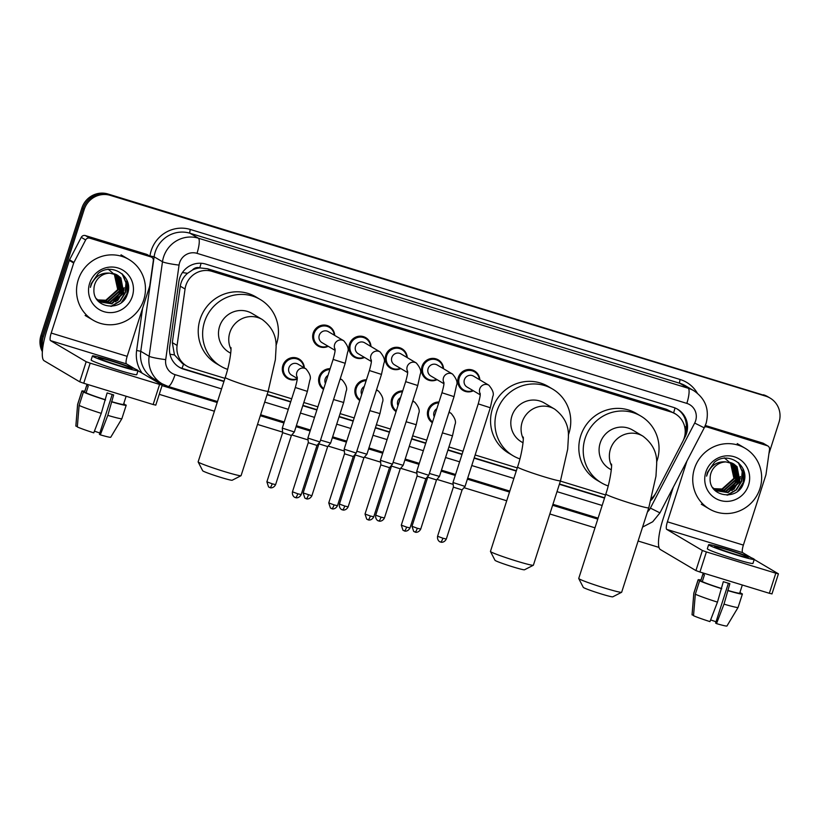 <?xml version="1.0" encoding="UTF-8"?>
<svg xmlns="http://www.w3.org/2000/svg" width="820" height="820" viewBox="0 0 820 820"><rect width="100%" height="100%" fill="white"/><g stroke="black" fill="none" stroke-linecap="round" stroke-linejoin="round"><path stroke-width="1.23" d="M432.345 422.689A11.275 10.937 -59.4 0 1 438.987 402.015M396.07 411.578A11.275 10.937 -59.4 0 1 402.702 390.904M359.785 400.467A11.275 10.937 -59.4 0 1 366.427 379.793M323.51 389.346A11.275 10.937 -59.4 0 1 330.152 368.682M297.188 379.127A11.275 10.937 -59.4 0 1 282.849 365.546A11.275 10.937 -59.4 0 1 304.343 367.903M328.236 346.317A11.275 10.937 -59.4 0 1 313.209 333.043A11.275 10.937 -59.4 0 1 334.704 335.401M364.521 357.438A11.275 10.937 -59.4 0 1 349.484 344.154A11.275 10.937 -59.4 0 1 370.978 346.522M473.355 390.771A11.275 10.937 -59.4 0 1 458.318 377.497A11.275 10.937 -59.4 0 1 479.813 379.855M437.07 379.66A11.275 10.937 -59.4 0 1 422.044 366.386A11.275 10.937 -59.4 0 1 443.538 368.744M400.795 368.549A11.275 10.937 -59.4 0 1 385.759 355.275A11.275 10.937 -59.4 0 1 407.253 357.633M651.541 498.406A21.146 20.51 120.6 0 0 656.328 492.246L682.773 441.478A21.146 20.51 120.6 0 0 684.187 438.085A21.146 20.51 120.6 0 0 675.311 413.874A21.146 20.51 120.6 0 0 670.996 411.968L211.98 271.348A21.146 20.51 120.6 0 0 185.053 289.009L177.089 345.435A21.146 20.51 120.6 0 0 186.786 366.068A21.146 20.51 120.6 0 0 191.101 367.975L224.946 378.338M192.403 270.057A21.146 20.51 -59.4 0 1 200.09 267.925L199.752 267.822A7.052 6.837 120.6 0 0 192.403 270.057L187.565 273.296C183.547 276.74 181.128 281.034 180.287 286.19L172.323 342.616L174.455 354.906L182.378 363.465L186.786 366.068M675.311 413.874L666.588 409.354L207.562 268.745L200.09 267.925M268.079 391.55L291.684 398.786M303.82 402.507L317.904 406.812M340.095 413.618L354.178 417.933M376.37 424.729L390.463 429.044M412.655 435.84L426.738 440.155M448.929 446.951L463.013 451.266M475.149 454.987L517.266 467.892M560.398 481.104L605.539 494.931M449.339 411.24A11.275 10.937 -59.4 0 1 449.452 412.357M413.065 400.129A11.275 10.937 -59.4 0 1 413.178 401.236M376.79 389.008A11.275 10.937 -59.4 0 1 376.903 390.125M340.505 377.897A11.275 10.937 -59.4 0 1 340.618 379.014M683.531 439.879L685.1 436.855A21.146 20.51 120.6 0 0 686.514 433.462A21.146 20.51 120.6 0 0 677.638 409.252A21.146 20.51 120.6 0 0 673.322 407.345L205.779 264.112A21.146 20.51 120.6 0 0 178.852 281.772L169.689 346.665A21.146 20.51 120.6 0 0 179.385 367.298A21.146 20.51 120.6 0 0 183.7 369.205L223.932 381.526M677.043 408.913A21.146 20.51 -59.4 0 1 685.346 432.765A21.146 20.51 -59.4 0 1 685.141 433.36M42.763 347.639A21.146 20.51 -59.4 0 1 43.347 336.753L84.214 209.459A21.146 20.51 -59.4 0 1 110.31 195.375L765.808 396.183A21.146 20.51 -59.4 0 1 770.123 398.089A21.146 20.51 -59.4 0 1 779 422.3L768.945 453.614M658.972 547.411L638.114 541.026M594.982 527.813L549.841 513.976M506.709 500.774L463.976 487.674M453.132 484.353L436.947 479.392M416.857 473.242L400.662 468.281M380.582 462.131L364.387 457.17M344.297 451.02L328.113 446.059M318.898 443.23L319.041 443.876L327.662 446.582L330.624 443.107L320.528 440.125M308.023 439.899L291.828 434.948M282.613 432.119L257.521 424.432M214.389 411.22L159.244 394.328M42.343 351.636A21.146 20.51 -59.4 0 1 41 335.359L81.867 208.075A21.146 20.51 -59.4 0 1 107.963 193.991L764.63 395.486A21.146 20.51 -59.4 0 1 768.945 397.392A21.146 20.51 -59.4 0 0 764.63 395.486L109.142 194.688L765.808 396.183M81.867 208.075L83.045 208.762A21.146 20.51 -59.4 0 1 109.142 194.688A21.146 20.51 -59.4 0 0 83.045 208.762L42.179 336.056L83.045 208.762L84.214 209.459M42.476 350.017A21.146 20.51 -59.4 0 1 42.179 336.056A21.146 20.51 -59.4 0 0 42.476 350.017M651.018 500.323A21.146 20.51 120.6 0 0 654.688 495.239L655.447 493.783M267.053 394.738L290.669 401.964M302.795 405.685L316.879 410M339.08 416.796L353.164 421.111M375.355 427.907L389.438 432.222M411.63 439.018L425.713 443.333M447.915 450.139L461.998 454.454M474.124 458.165L516.251 471.069M559.373 484.282L604.524 498.109M224.024 381.218L182.532 368.508A21.146 20.51 -59.4 0 1 178.811 366.94M604.617 497.801L559.476 483.974M516.344 470.762L474.226 457.857M462.09 454.147L448.007 449.831M425.816 443.036L411.732 438.72M389.541 431.914L375.447 427.599M353.256 420.803L339.172 416.488M316.981 409.692L302.898 405.377M290.762 401.667L267.156 394.43M763.461 394.789A21.146 20.51 -59.4 0 1 767.776 396.695L770.123 398.089M694.458 468.568A35.239 34.184 -59.4 0 1 745.144 448.273A35.239 34.184 -59.4 0 1 759.935 488.628A35.239 34.184 -59.4 0 1 709.249 508.912A35.239 34.184 -59.4 0 1 694.458 468.568M716.29 490.647L727.586 492.318L739.507 481.658L736.626 466.457L733.449 463.792M712.621 487.51L716.526 490.78L728.057 492.594L739.968 481.934L737.098 466.734L733.685 463.925L726.007 461.926A15.928 15.457 -59.4 0 0 710.151 478.142C708.654 497.299 738.102 501.122 743.443 483.308C750.884 466.119 728.375 450.364 714.486 462.224L707.434 472.412L706.604 476.143L707.865 472.504C711.862 464.714 717.91 461.188 726.007 461.926M715.389 490.042L725.72 491.211L737.641 480.551L734.761 465.36L732.485 463.29M715.614 490.206L726.192 491.487L738.113 480.827L735.232 465.637L732.731 463.413M714.527 489.376L723.865 490.114L735.776 479.454L732.906 464.253L731.481 462.869M714.743 489.55L724.326 490.391L736.247 479.72L733.367 464.53L731.737 462.962M713.697 488.648L722 489.007L733.92 478.347L730.435 462.511M713.902 488.843L722.461 489.284L734.382 478.624L731.501 463.423L730.702 462.593M748.547 485.132A22.97 22.294 -59.4 0 1 720.185 500.436A22.97 22.294 -59.4 0 1 705.846 472.053A22.97 22.294 -59.4 0 1 734.207 456.76A22.97 22.294 -59.4 0 1 748.547 485.132M724.265 457.827L733.551 465.77L734.679 478.255M731.973 488.33L738.359 477.568M733.838 489.427L740.224 478.675M727.811 495.085L736.329 489.929L741.567 481.586L742.448 471.848L738.717 462.931M740.296 488.628L743.422 482.693L744.058 471.572M730.077 489.56L737.6 479.239L738.512 475.374M731.942 490.657L739.466 480.346L740.378 476.481M726.981 495.126L735.868 490.022L741.331 481.453L742.192 471.582L738.328 462.593M737.692 491.159L743.197 482.549L743.022 468.743M704.964 426.338L767.202 445.69L762.795 443.087A3.526 3.423 -59.4 0 1 763.512 443.405L767.92 446.008A3.526 3.423 120.6 0 0 767.202 445.69M705.333 425.488L762.795 443.087M673.251 487.326L663.011 519.214A28.187 6.642 -73 0 0 660.274 549.492L695.924 570.587L702.381 550.486L666.732 529.392A7.052 1.66 107 0 1 667.408 521.817L686.904 461.127M771.886 593.854L769.344 593.29L775.802 573.19L778.426 573.836L754.226 559.486M702.381 550.486L706.389 551.932L699.931 572.022L769.344 593.29M699.931 572.022L695.924 570.587M706.389 551.932L775.802 573.19M751.161 557.672L742.694 552.659A7.052 1.66 107 0 1 743.371 545.095L765.87 475.036A3.526 3.423 120.6 0 0 766.003 474.442L769.529 449.452A3.526 3.423 120.6 0 0 767.92 446.008M705.969 426.933A3.526 3.423 120.6 0 0 704.759 426.8M735.109 554.238A17.62 0.974 17.8 0 0 748.219 557.446A17.62 0.974 17.8 0 0 727.77 549.892A17.62 0.974 17.8 0 0 714.661 546.673A17.62 0.974 17.8 0 0 735.109 554.238M728.406 583.245L715.614 623.077L716.516 623.61L724.009 604.135L729.872 583.686A20.439 1.127 17.8 0 1 726.663 582.723A20.439 1.127 17.8 0 1 723.322 581.677L717.469 602.126L709.966 621.611A18.327 1.015 17.8 0 1 693.525 615.707L695.329 594.192L699.624 580.785L702.279 581.605L704.431 574.902A20.439 1.127 17.8 0 1 702.966 574.031L700.813 580.734L698.158 579.924L693.864 593.321L692.059 614.846L693.556 615.307M716.034 621.775A14.094 0.779 17.8 0 0 710.612 619.941M703.242 573.036L700.793 580.652A20.439 1.127 17.8 0 0 700.813 580.734M702.279 581.605A20.439 1.127 17.8 0 0 721.169 588.381M708.623 544.736L707.332 548.754A23.964 1.322 17.8 0 0 735.14 559.035A23.964 1.322 17.8 0 0 752.965 563.401L754.256 559.383A23.964 1.322 17.8 0 0 726.448 549.113A23.964 1.322 17.8 0 0 708.623 544.736A23.964 1.322 17.8 0 0 736.432 555.017A23.964 1.322 17.8 0 0 754.256 559.383M740.757 593.393L739.855 592.696M740.88 593.003A23.257 1.281 17.8 0 0 739.896 592.563M700.987 580.068A23.257 1.281 17.8 0 0 698.117 579.791A23.257 1.281 17.8 0 0 698.158 579.924M699.624 580.785A23.257 1.281 17.8 0 0 721.764 588.729M698.117 579.791L693.812 593.188A23.257 1.281 17.8 0 0 693.812 593.208A23.257 1.281 17.8 0 0 693.864 593.321M695.329 594.192A23.257 1.281 17.8 0 0 717.469 602.126M727.719 590.38A20.439 1.127 17.8 0 0 739.712 593.147L742.325 585.008M728.314 590.738A23.257 1.281 17.8 0 0 742.397 594.008A23.257 1.281 17.8 0 0 742.346 593.875L739.732 593.075M724.009 604.135A23.257 1.281 17.8 0 0 738.092 607.425A23.257 1.281 17.8 0 0 738.092 607.405L742.397 594.008M716.516 623.61A18.327 1.015 17.8 0 0 726.94 626.008L738.092 607.425M621.611 592.296L612.765 596.827A15.508 0.861 -162.2 0 1 601.275 593.967A15.508 0.861 -162.2 0 1 583.286 587.366L578.736 578.53A22.55 1.25 17.8 0 0 604.893 588.135A22.55 1.25 17.8 0 0 621.611 592.296A22.55 1.25 17.8 0 0 621.662 592.245L648.764 507.836A22.55 1.25 -162.2 0 1 631.995 503.716A22.55 1.25 -162.2 0 1 605.826 494.05L578.725 578.459A22.55 1.25 17.8 0 0 578.736 578.53M611.566 465.842A22.55 21.884 120.6 0 1 610.449 449.114A22.55 21.884 120.6 0 1 638.278 434.098A22.55 21.884 120.6 0 1 642.88 436.127L632.62 430.049A22.55 21.884 120.6 0 0 600.178 443.036A22.55 21.884 120.6 0 0 609.639 468.855L611.3 469.839M608.184 485.942A38.755 37.607 -59.4 0 1 601.388 482.806A38.755 37.607 -59.4 0 1 585.111 438.423A38.755 37.607 -59.4 0 1 640.871 416.099A38.755 37.607 -59.4 0 1 657.148 460.491A38.755 37.607 -59.4 0 1 656.584 462.121M601.388 482.806L596.991 480.202A38.755 37.607 -59.4 0 1 580.714 435.82A38.755 37.607 -59.4 0 1 636.474 413.495L640.871 416.099M533.338 565.257L524.492 569.787A15.508 0.861 -162.2 0 1 513.002 566.917A15.508 0.861 -162.2 0 1 495.013 560.326L490.462 551.491A22.55 1.25 17.8 0 0 516.62 561.095A22.55 1.25 17.8 0 0 533.338 565.257A22.55 1.25 17.8 0 0 533.389 565.205L560.49 480.797A22.55 1.25 -162.2 0 1 543.721 476.676A22.55 1.25 -162.2 0 1 517.553 467L490.452 551.419A22.55 1.25 17.8 0 0 490.462 551.491M523.293 438.803A22.55 21.884 120.6 0 1 522.176 422.074A22.55 21.884 120.6 0 1 550.005 407.058A22.55 21.884 120.6 0 1 554.617 409.088L544.347 403.009A22.55 21.884 120.6 0 0 511.905 415.996A22.55 21.884 120.6 0 0 521.366 441.816L523.027 442.8M519.911 458.903A38.755 37.607 -59.4 0 1 513.115 455.766A38.755 37.607 -59.4 0 1 496.838 411.384A38.755 37.607 -59.4 0 1 552.598 389.059A38.755 37.607 -59.4 0 1 568.875 433.442A38.755 37.607 -59.4 0 1 568.311 435.082M513.115 455.766L508.718 453.163A38.755 37.607 -59.4 0 1 492.441 408.78A38.755 37.607 -59.4 0 1 548.201 386.456L552.598 389.059M241.018 475.713L232.173 480.243A15.508 0.861 -162.2 0 1 220.683 477.373A15.508 0.861 -162.2 0 1 202.694 470.772L198.143 461.947A22.55 1.25 17.8 0 0 224.301 471.541A22.55 1.25 17.8 0 0 241.018 475.713A22.55 1.25 17.8 0 0 241.07 475.661L268.171 391.242A22.55 1.25 -162.2 0 1 251.402 387.132A22.55 1.25 -162.2 0 1 225.233 377.456L198.132 461.865A22.55 1.25 17.8 0 0 198.143 461.947M230.973 349.258A22.55 21.884 120.6 0 1 229.856 332.52A22.55 21.884 120.6 0 1 257.685 317.504A22.55 21.884 120.6 0 1 262.297 319.534L252.027 313.455A22.55 21.884 120.6 0 0 219.586 326.442A22.55 21.884 120.6 0 0 229.046 352.272L230.707 353.246M227.591 369.348A38.755 37.607 -59.4 0 1 220.795 366.222A38.755 37.607 -59.4 0 1 204.518 321.829A38.755 37.607 -59.4 0 1 260.278 299.515A38.755 37.607 -59.4 0 1 276.555 343.898A38.755 37.607 -59.4 0 1 275.991 345.538M220.795 366.222L216.398 363.619A38.755 37.607 -59.4 0 1 200.121 319.226A38.755 37.607 -59.4 0 1 255.881 296.901L260.278 299.515M480.171 394.809L467.031 387.03A6.345 6.15 -59.4 0 1 464.366 379.773A6.345 6.15 -59.4 0 1 473.499 376.124L488.874 385.215A6.345 6.15 -59.4 0 0 480.202 393.846M472.925 390.515A10.568 10.26 -59.4 0 1 459.272 377.876A10.568 10.26 -59.4 0 1 479.382 379.609M478.234 403.87L490.309 407.755L465.053 486.414L452.978 482.529L478.234 403.87C481.258 392.893 479.854 394.522 480.171 393.354M440.545 542.01A4.582 1.076 -73 0 0 440.596 542.04A4.582 1.076 -73 0 0 442.892 538.217L446.305 539.058L462.09 489.888L453.47 487.182L452.978 482.529M443.897 383.698L430.756 375.919A6.345 6.15 -59.4 0 1 428.091 368.662A6.345 6.15 -59.4 0 1 437.214 365.002L452.589 374.104A6.345 6.15 -59.4 0 0 443.928 382.735M436.64 379.404A10.568 10.26 -59.4 0 1 422.987 366.755A10.568 10.26 -59.4 0 1 443.107 368.487M441.959 392.759L454.034 396.634L428.778 475.292L416.703 471.408L441.959 392.759C444.983 381.771 443.579 383.411 443.886 382.233M404.26 530.899A4.582 1.076 -73 0 0 404.321 530.919A4.582 1.076 -73 0 0 406.617 527.106L410.02 527.947L425.816 478.777L417.195 476.071L416.703 471.418M407.612 372.587L394.481 364.808A6.345 6.15 -59.4 0 1 391.816 357.54A6.345 6.15 -59.4 0 1 400.939 353.891L416.314 362.993A6.345 6.15 -59.4 0 0 407.642 371.624M400.365 368.293A10.568 10.26 -59.4 0 1 386.712 355.644A10.568 10.26 -59.4 0 1 406.822 357.377M405.674 381.648L417.749 385.523L392.493 464.181L380.418 460.307L405.674 381.648C408.708 370.66 407.294 372.3 407.612 371.122M367.985 519.788A4.582 1.076 -73 0 0 368.047 519.808A4.582 1.076 -73 0 0 370.343 515.995L373.746 516.836L389.531 467.666L380.921 464.95L380.418 460.307M371.337 361.476L358.196 353.697A6.345 6.15 -59.4 0 1 355.531 346.429A6.345 6.15 -59.4 0 1 364.664 342.78L380.039 351.882A6.345 6.15 -59.4 0 0 371.368 360.513M364.09 357.182A10.568 10.26 -59.4 0 1 350.437 344.533A10.568 10.26 -59.4 0 1 370.548 346.265M369.4 370.537L381.474 374.412L356.218 453.07L344.144 449.186L369.4 370.537C372.423 359.549 371.019 361.179 371.337 360.011M331.71 508.677A4.582 1.076 -73 0 0 331.762 508.697A4.582 1.076 -73 0 0 334.058 504.884L337.471 505.714L353.256 456.545L344.636 453.839L344.144 449.196M335.062 350.355L321.922 342.586A6.345 6.15 -59.4 0 1 319.257 335.318A6.345 6.15 -59.4 0 1 328.379 331.669L343.754 340.761A6.345 6.15 -59.4 0 0 335.093 349.402M327.805 346.071A10.568 10.26 -59.4 0 1 314.152 333.422A10.568 10.26 -59.4 0 1 334.273 335.154M333.125 359.416L345.199 363.301L319.943 441.959L307.869 438.075L333.125 359.416C336.149 348.438 334.744 350.068 335.052 348.9M295.425 497.555A4.582 1.076 -73 0 0 295.487 497.586A4.582 1.076 -73 0 0 297.783 493.773L301.186 494.603L316.981 445.434L308.361 442.728L307.869 438.085M434.241 416.785A6.345 6.15 -59.4 0 1 436.845 408.688M432.581 421.972A10.568 10.26 -59.4 0 1 438.7 402.897M414.951 532.047A4.582 1.076 -73 0 0 415.002 532.067A4.582 1.076 -73 0 0 417.298 528.254L420.711 529.095L436.496 479.925L427.876 477.209L427.722 476.533M442.4 432.868L452.496 435.84L439.469 476.43L429.362 473.468M397.966 405.674A6.345 6.15 -59.4 0 1 400.56 397.577M396.296 410.851A10.568 10.26 -59.4 0 1 402.425 391.776M378.676 520.936A4.582 1.076 -73 0 0 378.727 520.956A4.582 1.076 -73 0 0 381.023 517.143L384.436 517.973L400.221 468.804L391.601 466.098L391.447 465.411M406.125 421.757L416.222 424.719L403.184 465.329L393.087 462.357M361.681 394.563A6.345 6.15 -59.4 0 1 364.285 386.456M360.021 399.74A10.568 10.26 -59.4 0 1 366.14 380.664M342.391 509.814A4.582 1.076 -73 0 0 342.452 509.845A4.582 1.076 -73 0 0 344.748 506.032L348.151 506.862L363.936 457.693L355.327 454.987L355.173 454.3M369.84 410.646L379.947 413.608L366.909 454.218L356.813 451.246M325.407 383.442A6.345 6.15 -59.4 0 1 328.01 375.345M323.746 388.629A10.568 10.26 -59.4 0 1 329.865 369.553M297.25 378.44L291.561 375.078A6.345 6.15 -59.4 0 1 288.906 367.811A6.345 6.15 -59.4 0 1 298.029 364.162L305.952 368.846A6.345 6.15 -59.4 0 0 297.281 377.487M295.313 387.501L307.387 391.386L294.349 431.986L282.275 428.101L295.313 387.501C298.337 376.523 296.932 378.153 297.25 376.985M297.24 378.655A10.568 10.26 -59.4 0 1 283.802 365.915A10.568 10.26 -59.4 0 1 303.912 367.647M269.841 487.592A4.582 1.076 -73 0 0 269.893 487.613A4.582 1.076 -73 0 0 272.189 483.8L275.602 484.64L291.387 435.471L282.664 432.673L282.275 428.112M89.759 238.169A3.526 3.423 120.6 0 0 85.649 239.952L73.933 262.441A3.526 3.423 120.6 0 0 73.698 263.005L69.3 260.401A3.526 3.423 -59.4 0 1 69.536 259.837L81.252 237.349A3.526 3.423 -59.4 0 1 85.362 235.565L89.759 238.169L150.993 256.926L146.595 254.323A3.526 3.423 -59.4 0 1 147.313 254.641L151.71 257.244A3.526 3.423 120.6 0 0 150.993 256.926M85.362 235.565L146.595 254.323M69.3 260.401L46.812 330.45A28.187 6.642 -73 0 0 44.075 360.718L79.724 381.823L86.172 361.722L50.522 340.628A7.052 1.66 107 0 1 51.209 333.053L73.698 263.005M155.687 405.09L153.145 404.526L159.592 384.426L162.216 385.072L138.016 370.722M86.172 361.722L90.179 363.157L83.732 383.258L153.145 404.526M83.732 383.258L79.724 381.823M90.179 363.157L159.592 384.426M134.962 368.908L126.485 363.895A7.052 1.66 107 0 1 127.172 356.331L149.66 286.272A3.526 3.423 120.6 0 0 149.793 285.678L153.33 260.688A3.526 3.423 120.6 0 0 151.71 257.244M118.9 365.464A17.62 0.974 17.8 0 0 132.01 368.682A17.62 0.974 17.8 0 0 111.571 361.128A17.62 0.974 17.8 0 0 98.461 357.909A17.62 0.974 17.8 0 0 118.9 365.464M112.196 394.481L99.415 434.313L100.317 434.846L107.809 415.371L113.662 394.922A20.439 1.127 17.8 0 1 110.454 393.948A20.439 1.127 17.8 0 1 107.123 392.913L101.26 413.362L93.767 432.847A18.327 1.015 17.8 0 1 77.326 426.943L79.12 405.418L83.425 392.021L86.079 392.841L88.232 386.138A20.439 1.127 17.8 0 1 86.766 385.267L84.614 391.97L81.959 391.16L77.654 404.557L75.85 426.082L77.357 426.533M99.835 433.011A14.094 0.779 17.8 0 0 94.413 431.176M87.033 384.272L84.593 391.888A20.439 1.127 17.8 0 0 84.614 391.97M86.079 392.841A20.439 1.127 17.8 0 0 104.97 399.606M92.424 355.972L91.133 359.99A23.964 1.322 17.8 0 0 118.931 370.271A23.964 1.322 17.8 0 0 136.755 374.637L138.047 370.619A23.964 1.322 17.8 0 0 110.249 360.349A23.964 1.322 17.8 0 0 92.424 355.972A23.964 1.322 17.8 0 0 120.222 366.253A23.964 1.322 17.8 0 0 138.047 370.619M124.558 404.629L123.656 403.932M124.681 404.239A23.257 1.281 17.8 0 0 123.697 403.799M84.778 391.304A23.257 1.281 17.8 0 0 81.908 391.027A23.257 1.281 17.8 0 0 81.959 391.16M83.425 392.021A23.257 1.281 17.8 0 0 105.565 399.965M81.908 391.027L77.603 404.424A23.257 1.281 17.8 0 0 77.603 404.444A23.257 1.281 17.8 0 0 77.654 404.557M79.12 405.418A23.257 1.281 17.8 0 0 101.26 413.362M111.52 401.615A20.439 1.127 17.8 0 0 123.512 404.383L126.116 396.244M112.114 401.974A23.257 1.281 17.8 0 0 126.198 405.244A23.257 1.281 17.8 0 0 126.147 405.111L123.533 404.311M107.809 415.371A23.257 1.281 17.8 0 0 121.883 418.661A23.257 1.281 17.8 0 0 121.893 418.641L126.198 405.244M100.317 434.846A18.327 1.015 17.8 0 0 110.741 437.244L121.883 418.661M78.248 279.805A35.239 34.184 -59.4 0 1 128.945 259.51A35.239 34.184 -59.4 0 1 143.736 299.864A35.239 34.184 -59.4 0 1 93.049 320.148A35.239 34.184 -59.4 0 1 78.248 279.805M100.091 301.883L111.387 303.554L123.307 292.894L120.427 277.693L117.239 275.028M96.422 298.746L100.317 302.016L111.848 303.83L123.769 293.16L120.888 277.97L117.475 275.161L109.798 273.162A15.928 15.457 -59.4 0 0 93.951 289.378C92.455 308.535 121.893 312.358 127.233 294.534C134.685 277.355 112.176 261.59 98.277 273.449L91.235 283.648L90.395 287.379L91.666 283.74C95.653 275.95 101.7 272.424 109.798 273.162M99.189 301.278L109.521 302.447L121.442 291.787L118.562 276.596L116.276 274.526M99.404 301.432L109.982 302.723L121.903 292.063L119.023 276.863L116.522 274.649M98.318 300.612L107.656 301.35L119.576 290.68L116.696 275.489L115.271 274.095M98.533 300.786L108.127 301.616L120.038 290.957L117.168 275.766L115.528 274.198M97.498 299.884L105.79 300.243L117.711 289.583L114.226 273.747M97.703 300.069L106.262 300.52L118.182 289.86L115.302 274.659L114.492 273.829M132.338 296.368A22.97 22.294 -59.4 0 1 103.986 311.672A22.97 22.294 -59.4 0 1 89.646 283.289A22.97 22.294 -59.4 0 1 118.008 267.986A22.97 22.294 -59.4 0 1 132.338 296.368M108.066 269.062L117.342 277.006L118.469 289.481M115.774 299.556L122.159 288.804M117.629 300.663L124.015 289.911M111.602 306.321L120.13 301.165L125.357 292.822L126.239 283.084L122.508 274.167M124.097 299.864L127.223 293.919L127.848 282.808M113.867 300.786L121.401 290.475L122.313 286.611M115.733 301.893L123.266 291.582L124.179 287.707M110.772 306.362L119.658 301.258L125.122 292.678L125.993 282.818L122.129 273.829M121.483 302.395L126.987 293.785L126.813 279.979M182.45 272.547A21.146 2.019 8 0 0 187.565 273.296M673.599 412.86A21.146 4.981 -73 0 0 675.014 407.94M675.864 414.213A7.052 6.837 120.6 0 0 674.122 413.167M181.999 368.334A21.146 4.981 -73 0 0 183.526 364.141M684.608 426.451L686.35 427.333M169.976 354.219A21.146 2.019 8 0 0 174.455 354.906M199.752 267.822A21.146 4.981 -73 0 0 201.074 263.271M666.588 409.354L670.996 411.968M172.323 342.616L177.089 345.435M180.287 286.19L185.053 289.009M207.562 268.745L211.98 271.348M647.441 511.977A14.094 13.673 120.6 0 0 650.383 508.092L694.673 423.058A14.094 13.673 120.6 0 0 686.832 403.389L197.005 253.339A14.094 13.673 120.6 0 0 179.057 265.106L165.712 359.621A14.094 13.673 120.6 0 0 175.049 374.648L221.564 388.895M165.712 359.621A14.094 1.343 8 0 1 149.127 356.259L162.483 261.744A28.187 27.347 -59.4 0 1 163.58 256.967A28.187 27.347 -59.4 0 1 198.378 238.2L688.195 388.249A28.187 27.347 -59.4 0 1 693.945 390.791L685.582 385.841A28.187 27.347 120.6 0 0 679.831 383.299L190.014 233.249A28.187 27.347 120.6 0 0 155.216 252.027A28.187 27.347 120.6 0 0 154.119 256.793L140.773 351.308A28.187 27.347 120.6 0 0 153.699 378.819L162.063 383.77A28.187 27.347 -59.4 0 1 149.127 356.259L140.773 351.308L136.622 350.468L142.577 308.351M149.937 256.199L149.978 255.953A31.713 30.77 -59.4 0 1 190.353 229.467L680.169 379.516A3.526 0.83 -73 0 0 679.831 383.299L688.195 388.249A14.094 3.321 107 0 1 686.832 403.389M149.978 255.953L154.119 256.793L162.483 261.744A14.094 1.343 8 0 0 179.057 265.106M680.169 379.516A31.713 30.77 -59.4 0 1 697.307 393.139M597.78 519.101L552.639 505.274M509.507 492.061L467.379 479.157M455.254 475.436L441.17 471.131M418.979 464.325L404.895 460.01M382.694 453.214L368.61 448.899M346.419 442.103L332.336 437.788M310.144 430.992L296.061 426.677M283.925 422.956L260.319 415.719M217.187 402.507L162.042 385.615M142.137 373.151A31.713 30.77 -59.4 0 1 136.622 350.468M110.31 195.375L107.963 193.991M43.347 336.753L41 335.359M197.005 253.339A14.094 3.321 107 0 0 198.378 238.2L190.014 233.249A3.526 0.83 -73 0 1 190.353 229.467M167.813 386.302A28.187 27.347 -59.4 0 1 162.063 383.77L167.987 386.384L217.495 401.554M264.686 402.107L288.302 409.334M300.428 413.054L314.511 417.37M336.712 424.165L350.796 428.481M372.987 435.276L387.071 439.592M409.262 446.387L423.345 450.703M445.547 457.509L459.63 461.824M471.756 465.534L513.884 478.439M557.005 491.651L602.157 505.479M158.762 381.812A3.526 0.83 -73 0 0 158.26 382.704M175.049 374.648A14.094 3.321 107 0 1 167.987 386.384M650.383 508.092L659.946 512.869L704.236 427.835L694.673 423.058M182.532 368.508L183.7 369.205M666.732 529.392L742.694 552.659M667.408 521.817L743.371 545.095M442.892 538.217L437.583 536.259L453.368 487.09M406.617 527.106L401.298 525.149L417.093 475.969M370.343 515.995L365.023 514.027L380.808 464.858M334.058 504.884L328.748 502.916L344.533 453.747M297.783 493.773L292.463 491.805L308.258 442.636M448.929 412.542A6.345 6.15 -59.4 0 1 451.061 413.3C455.059 418.087 456.361 421.859 454.946 424.627L452.496 435.84M417.298 528.254L411.988 526.286L427.773 477.117M412.644 401.431A6.345 6.15 -59.4 0 1 414.787 402.189C418.784 406.966 420.076 410.748 418.671 413.516L416.222 424.719M381.023 517.143L375.714 515.175L391.499 466.006M376.37 390.31A6.345 6.15 -59.4 0 1 378.502 391.078C382.509 395.855 383.801 399.627 382.397 402.405L379.947 413.608M344.748 506.032L339.429 504.064L355.214 454.895M306.116 498.703A4.582 1.076 -73 0 0 306.178 498.734L306.721 498.857C305.829 498.796 309.632 500.026 311.877 495.751L303.154 492.953L318.939 443.774M303.154 492.953L304.856 498.078L306.178 498.734A4.582 1.076 -73 0 0 308.463 494.911M340.095 379.199A6.345 6.15 -59.4 0 1 342.227 379.967C346.224 384.744 347.526 388.516 346.112 391.284L343.662 402.497L333.566 399.535M272.189 483.8L266.879 481.832L282.664 432.663M50.522 340.628L126.485 363.895M51.209 333.053L127.172 356.331M69.536 259.837L73.933 262.441M85.649 239.952L81.252 237.349M704.236 427.835L706.102 423.366C709.597 409.61 705.538 398.756 693.945 390.791M260.627 414.756L284.243 421.992M296.368 425.713L310.452 430.029M332.643 436.824L346.727 441.139M368.928 447.935L383.012 452.25M405.203 459.046L419.286 463.361M441.478 470.167L455.561 474.472M467.697 478.193L509.814 491.098M552.947 504.31L598.087 518.137M642.583 527.086L652.72 521.766L659.946 512.869M745.144 448.273L737.221 443.589M709.249 508.912L701.325 504.228M771.968 593.936L778.426 573.836M692.049 614.805L693.812 593.208M642.88 436.127C652.74 443.548 657.322 452.978 656.656 464.417L655.959 476.266L648.764 507.836M611.505 464.079C612.109 466.221 610.141 481.514 605.826 494.05M554.617 409.088C564.467 416.509 569.059 425.939 568.383 437.378L567.686 449.227L560.49 480.797M523.232 437.039C523.837 439.182 521.868 454.475 517.553 467M262.297 319.534C272.148 326.965 276.729 336.395 276.063 347.823L275.366 359.683L268.171 391.242M230.912 347.495C231.517 349.627 229.549 364.931 225.233 377.456M446.305 539.058C444.061 543.332 440.248 542.102 441.15 542.174L440.114 541.856C440.801 542.317 436.855 541.005 437.583 536.259M490.309 407.755L492.758 396.542C494.163 393.774 492.871 390.002 488.874 385.215M474.472 371.788L470.905 369.676M463.71 389.982L460.133 387.87M462.09 489.888L465.053 486.414M410.02 527.947C407.776 532.221 403.973 530.991 404.865 531.053L402.999 530.274L401.298 525.149M454.034 396.634L456.484 385.431C457.888 382.663 456.596 378.881 452.589 374.104M438.198 360.677L434.631 358.555M427.425 378.86L423.858 376.749M425.805 478.777L428.778 475.292M373.746 516.836C371.501 521.11 367.698 519.88 368.59 519.941L366.724 519.162L365.023 514.027M417.749 385.523L420.199 374.32C421.613 371.542 420.311 367.77 416.314 362.993M401.923 349.556L398.346 347.444M391.15 367.749L387.583 365.638M389.531 467.666L392.493 464.181M337.471 505.714C335.226 509.989 331.413 508.769 332.315 508.83L330.45 508.041L328.748 502.916M381.474 374.412L383.924 363.198C385.328 360.431 384.037 356.659 380.039 351.882M365.638 338.445L362.071 336.333M354.875 356.638L351.298 354.527M353.256 456.545L356.218 453.07M301.186 494.603C298.941 498.878 295.138 497.648 296.03 497.719L295.005 497.402C295.692 497.863 291.746 496.551 292.463 491.805M345.199 363.301L347.649 352.087C349.053 349.32 347.762 345.548 343.754 340.761M329.363 327.334L325.796 325.222M318.59 345.527L315.023 343.416M316.971 445.434L319.943 441.959M420.711 529.095C418.466 533.369 414.664 532.139 415.555 532.201L413.69 531.422L411.988 526.286M449.063 412.122L451.061 413.3M436.496 479.925L439.458 476.44M432.56 422.013L429.782 420.363M384.436 517.973C382.181 522.248 378.379 521.028 379.281 521.089L378.245 520.772C378.932 521.233 374.986 519.921 375.714 515.175M412.788 401.011L414.787 402.189M400.221 468.804L403.184 465.329M396.285 410.892L393.497 409.252M348.151 506.862C345.907 511.137 342.104 509.907 342.996 509.978L341.96 509.661C342.657 510.122 338.711 508.81 339.429 504.064M376.503 389.889L378.502 391.078M363.936 457.693L366.909 454.218M360.011 399.781L357.223 398.13M340.228 378.779L342.227 379.967M343.662 402.497L330.634 443.097M323.726 388.67L320.948 387.019M311.877 495.751L327.662 446.582M275.602 484.64C273.347 488.915 269.544 487.685 270.446 487.746L268.57 486.967L266.879 481.832M307.387 391.386L309.837 380.172C311.241 377.405 309.95 373.633 305.952 368.846M299.003 359.826L295.436 357.715M291.387 435.471L294.349 431.986M288.24 378.02L284.663 375.909M155.769 405.172L162.216 385.072M75.85 426.041L77.603 404.444M128.945 259.51L121.022 254.815M93.049 320.148L85.126 315.464"/></g></svg>
